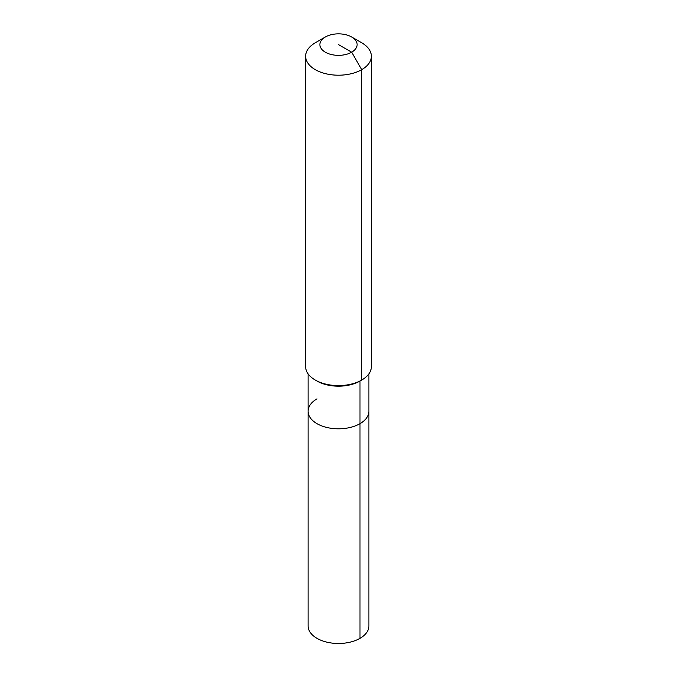 <?xml version="1.0" encoding="UTF-8"?>
<svg xmlns="http://www.w3.org/2000/svg" width="677" height="677" viewBox="0 0 677 677"><rect width="100%" height="100%" fill="white"/><g stroke="black" fill="none" stroke-linecap="round" stroke-linejoin="round"><path stroke-width="1.02" d="M368.897 373.831L368.897 625.937A30.397 17.551 180 0 1 359.995 638.343A30.397 17.551 180 0 1 326.864 642.151A30.397 17.551 180 0 1 308.103 625.937L308.103 411.261A30.397 17.551 180 0 1 317.005 398.846M351.668 36.998A18.626 10.756 180 0 1 351.668 52.205A18.626 10.756 180 0 1 325.332 52.205A18.626 10.756 180 0 1 325.332 36.998A18.626 10.756 180 0 1 351.668 36.998L361.738 42.812A32.868 18.973 180 0 1 371.368 56.233L371.368 366.621A32.868 18.973 180 0 1 361.738 380.042L359.995 381.041L359.995 423.667A30.397 17.551 180 0 0 368.897 411.261A30.397 17.551 180 0 1 359.995 423.667A30.397 17.551 180 0 1 326.864 427.475A30.397 17.551 180 0 1 308.103 411.261A30.397 17.551 180 0 0 326.864 427.475A30.397 17.551 180 0 0 359.995 423.667L359.995 638.343M371.368 56.233A32.868 18.973 180 0 1 361.738 69.646L361.738 380.042L359.995 381.041A30.397 17.551 180 0 1 317.005 381.041L315.262 380.042A32.868 18.973 180 0 1 305.632 366.621L305.632 56.233A32.868 18.973 180 0 1 315.262 42.812L325.332 36.998L315.262 42.812M359.995 381.041L361.738 380.042A32.868 18.973 180 0 1 315.262 380.042M338.5 44.606L351.668 52.205L361.738 69.646A32.868 18.973 180 0 1 325.925 73.759A32.868 18.973 180 0 1 305.632 56.233M308.103 373.831L308.103 411.261"/></g></svg>
